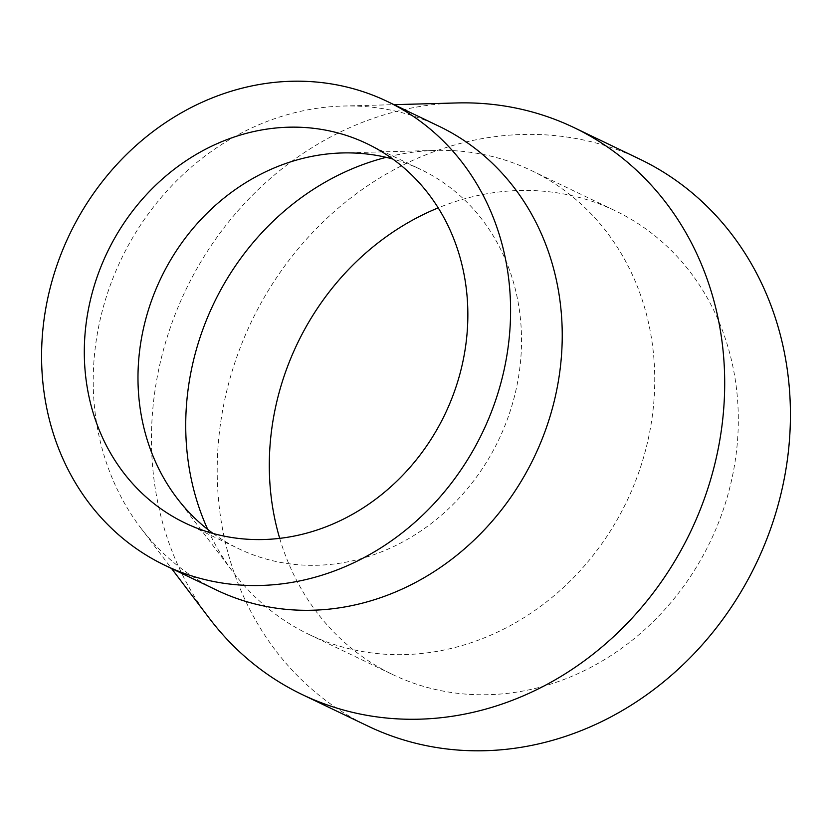 <?xml version="1.0" encoding="UTF-8"?>
<svg xmlns="http://www.w3.org/2000/svg" width="832" height="832" viewBox="0 0 832 832"><rect width="100%" height="100%" fill="white"/><g stroke="black" fill="none" stroke-linecap="round" stroke-linejoin="round"><path stroke-width="0.62" stroke-dasharray="4.16 3.12" d="M279.698 538.356A257.213 228.977 -64.4 0 0 392.579 674.513A257.213 228.977 -64.4 0 0 441.48 690.768A257.213 228.977 -64.4 0 0 721.458 514.935A257.213 228.977 -64.4 0 0 615.046 210.673A257.213 228.977 -64.4 0 0 566.145 194.428A257.213 228.977 -64.4 0 0 438.204 207.875M207.74 529.443A257.213 228.977 -64.4 0 0 233.23 572.26A257.213 228.977 -64.4 0 0 309.005 634.431A257.213 228.977 -64.4 0 0 357.906 650.676A257.213 228.977 -64.4 0 0 637.884 474.854A257.213 228.977 -64.4 0 0 531.471 170.591A257.213 228.977 -64.4 0 0 482.57 154.336A257.213 228.977 -64.4 0 0 435.562 150.415A257.213 228.977 -64.4 0 0 386.214 157.342M213.106 533.489A210.34 187.252 -64.4 0 0 238.794 548.766A210.34 187.252 -64.4 0 0 278.782 562.058A210.34 187.252 -64.4 0 0 507.738 418.278A210.34 187.252 -64.4 0 0 420.722 169.458A210.34 187.252 -64.4 0 0 392.725 158.995M438.963 126.225A257.213 228.977 -64.4 0 0 390.062 109.97A257.213 228.977 -64.4 0 0 343.054 106.049A257.213 228.977 -64.4 0 0 121.274 259.116A257.213 228.977 -64.4 0 0 140.722 527.894A257.213 228.977 -64.4 0 0 216.497 590.054M456.81 102.95A314.371 279.854 -64.4 0 0 185.744 290.035A314.371 279.854 -64.4 0 0 209.518 618.54M639.766 159.141A314.371 279.854 -64.4 0 0 579.998 139.277A314.371 279.854 -64.4 0 0 237.806 354.172A314.371 279.854 -64.4 0 0 367.858 726.045M531.471 170.591L615.046 210.673M176.831 497.931L233.23 572.26M342.285 152.953L435.562 150.415M367.047 143.707L420.722 169.458M140.722 527.894L171.538 568.495M343.054 106.049L394.014 104.666M185.12 523.026L238.794 548.766M309.005 634.431L392.579 674.513"/><path stroke-width="1.25" d="M392.725 158.995A210.34 187.252 -64.4 0 0 380.734 156.166A210.34 187.252 -64.4 0 0 342.285 152.953A210.34 187.252 -64.4 0 0 160.919 278.138A210.34 187.252 -64.4 0 0 176.831 497.931A210.34 187.252 -64.4 0 0 213.106 533.489M386.214 157.342A257.213 228.977 -64.4 0 0 207.74 529.443M225.108 536.318A210.34 187.252 -64.4 0 0 454.064 392.527A210.34 187.252 -64.4 0 0 367.047 143.707A210.34 187.252 -64.4 0 0 327.059 130.416A210.34 187.252 -64.4 0 0 98.093 274.206A210.34 187.252 -64.4 0 0 185.12 523.026A210.34 187.252 -64.4 0 0 225.108 536.318M164.85 565.282L216.497 590.054A257.213 228.977 -64.4 0 0 265.398 606.31A257.213 228.977 -64.4 0 0 545.376 430.487A257.213 228.977 -64.4 0 0 438.963 126.225L387.317 101.452A257.213 228.977 -64.4 0 0 338.416 85.197A257.213 228.977 -64.4 0 0 58.438 261.019A257.213 228.977 -64.4 0 0 164.85 565.282A257.213 228.977 -64.4 0 0 213.741 581.537A257.213 228.977 -64.4 0 0 493.73 405.714A257.213 228.977 -64.4 0 0 387.317 101.452M171.538 568.495L209.518 618.54A314.371 279.854 -64.4 0 0 302.12 694.522A314.371 279.854 -64.4 0 0 361.889 714.386A314.371 279.854 -64.4 0 0 704.09 499.481A314.371 279.854 -64.4 0 0 574.028 127.608A314.371 279.854 -64.4 0 0 514.259 107.744A314.371 279.854 -64.4 0 0 456.81 102.95L394.014 104.666M302.12 694.522L367.858 726.045A314.371 279.854 -64.4 0 0 427.627 745.919A314.371 279.854 -64.4 0 0 769.818 531.014A314.371 279.854 -64.4 0 0 639.766 159.141L574.028 127.608M438.204 207.875A257.213 228.977 -64.4 0 0 279.698 538.356"/></g></svg>

